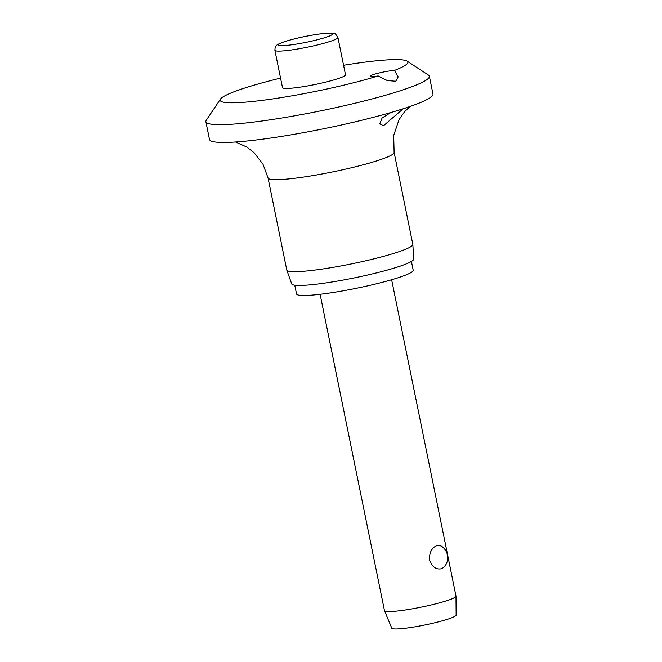 <?xml version="1.0" encoding="UTF-8"?>
<svg xmlns="http://www.w3.org/2000/svg" width="662" height="662" viewBox="0 0 662 662"><rect width="100%" height="100%" fill="white"/><g stroke="black" fill="none" stroke-linecap="round" stroke-linejoin="round"><path stroke-width="0.99" d="M395.768 81.244L387.253 80.574L378.184 75.956A13.687 1.473 168.5 0 1 370.116 76.238A13.687 1.473 168.5 0 1 373.095 74.665A13.687 1.473 168.5 0 1 394.436 70.445L398.176 76.891L395.768 81.244M280.556 78.116A95.783 10.286 -11.5 0 0 240.993 89.279A95.783 10.286 -11.5 0 0 220.463 99.093A95.783 10.286 -11.5 0 0 272.976 98.886A95.783 10.286 -11.5 0 0 378.184 75.956M220.463 99.093L206.263 120.277A114.03 12.247 -11.5 0 0 205.874 121.709A114.03 12.247 -11.5 0 0 281.499 118.059A114.03 12.247 -11.5 0 0 404.523 89.362A114.03 12.247 -11.5 0 0 429.357 76.246A114.03 12.247 -11.5 0 0 428.438 75.079L407.089 61.127A95.783 10.286 -11.5 0 0 343.578 65.29M205.874 121.709L209.49 139.483A114.03 12.247 -11.5 0 0 285.115 135.834A114.03 12.247 -11.5 0 0 408.148 107.136A114.03 12.247 -11.5 0 0 432.973 94.021L429.357 76.246M403.141 108.791L383.497 125.755L379.798 123.802L382.131 117.927L390.903 112.515M398.822 251.75A64.313 6.91 -11.5 0 0 412.84 244.46A64.313 6.91 -11.5 0 0 412.823 244.352L394.105 152.368A64.313 6.91 -11.5 0 1 380.104 159.765A64.313 6.91 -11.5 0 1 310.718 175.951A64.313 6.91 -11.5 0 1 268.06 178.012L286.778 269.997A64.313 6.91 -11.5 0 0 286.803 270.096A64.313 6.91 -11.5 0 0 329.883 267.87A64.313 6.91 -11.5 0 0 398.822 251.75M286.803 270.096L291.71 283.907A62.261 6.686 -11.5 0 0 333.416 281.747A62.261 6.686 -11.5 0 0 400.146 266.149A62.261 6.686 -11.5 0 0 413.717 259.082L412.84 244.46M294.755 285.181L296.535 293.928A59.522 6.397 -11.5 0 0 336.015 292.025A59.522 6.397 -11.5 0 0 400.237 277.047A59.522 6.397 -11.5 0 0 413.196 270.195L411.416 261.449M337.918 37.461L345.506 74.789A32.157 3.451 168.5 0 1 338.505 78.488A32.157 3.451 168.5 0 1 303.817 86.581A32.157 3.451 168.5 0 1 282.484 87.616L274.895 50.287A32.157 3.451 -11.5 0 0 286.588 50.593A32.157 3.451 -11.5 0 0 330.917 41.16A32.157 3.451 -11.5 0 0 337.918 37.461C334.103 31.826 336.106 33.199 322.907 33.572C309.684 35.227 297.13 37.85 285.231 41.441C275.549 44.983 275.21 45.306 274.895 50.287M320.11 294.284L384.473 610.621A36.493 3.922 -11.5 0 0 384.498 610.703A36.493 3.922 -11.5 0 0 409.033 609.396A36.493 3.922 -11.5 0 0 448.042 600.277A36.493 3.922 -11.5 0 0 455.994 596.156A36.493 3.922 -11.5 0 0 455.986 596.073L391.631 279.736M436.92 545.612L440.909 545.893A13.687 13.687 0 0 1 443.805 567.334L441.62 568.708C436.225 569.916 432.178 567.028 429.497 560.06C429.241 552.563 431.715 547.747 436.92 545.612M384.498 610.703L391.78 628.188A32.843 3.525 -11.5 0 0 413.858 627.013A32.843 3.525 -11.5 0 0 448.968 618.796A32.843 3.525 -11.5 0 0 456.126 615.097L455.994 596.156M394.436 70.445A95.783 10.286 -11.5 0 0 407.089 61.127M326.532 37.105A27.597 2.962 -11.5 0 0 322.51 33.663A27.597 2.962 -11.5 0 0 284.47 41.756A27.597 2.962 -11.5 0 0 288.491 45.198A27.597 2.962 -11.5 0 0 326.532 37.105M409.985 106.508L404.565 111.721L398.979 119.764L393.691 135.429L394.105 152.368M268.06 178.012L262.98 164.217L254.142 152.765L246.852 147.08L235.531 141.999"/></g></svg>
